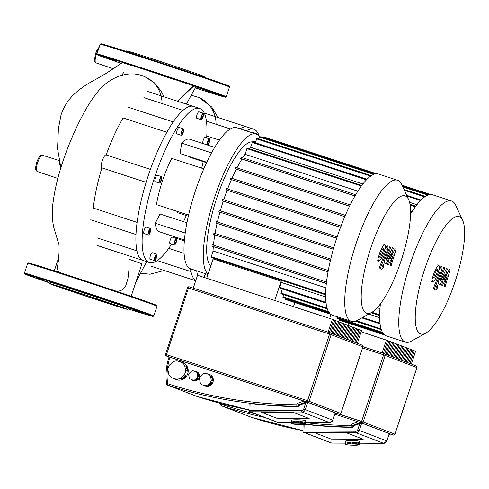 <?xml version="1.0" encoding="UTF-8"?>
<svg xmlns="http://www.w3.org/2000/svg" width="489" height="489" viewBox="0 0 489 489"><rect width="100%" height="100%" fill="white"/><g stroke="black" fill="none" stroke-linecap="round" stroke-linejoin="round"><path stroke-width="0.73" d="M462.643 220.301A61.724 16.369 -71.9 0 1 455.235 281.181A61.724 16.369 -71.9 0 1 425.778 333.113A61.724 16.369 -71.9 0 1 424.629 269.433A61.724 16.369 -71.9 0 1 462.643 220.301L455.779 205.398A74.236 19.688 108.1 0 0 451.518 200.991L432.404 194.75A74.236 19.688 108.1 0 0 410.571 214.035M451.518 200.991A74.236 19.688 108.1 0 0 410.057 264.494A74.236 19.688 108.1 0 0 405.405 342.123A74.236 19.688 108.1 0 0 411.445 341.084L425.778 333.113M379.66 317.679L368.663 314.085M379.959 308.62L377.245 307.734M409.568 202.324L416.921 204.726M410.589 211.486L411.891 211.914M330.998 314.531L329.702 318.449M348.846 323.278L348.15 325.381M339.647 319.152L339.488 320.222L384.586 334.959M337.221 316.762L336.921 318.26L383.578 333.504M380.405 303.883A74.236 19.688 108.1 0 0 386.286 335.876L405.405 342.123M408.608 199.561L401.744 184.659A74.236 19.688 108.1 0 0 397.49 180.252L378.37 174.005A74.236 19.688 108.1 0 0 336.909 237.507A74.236 19.688 108.1 0 0 332.257 315.136L351.371 321.383A74.236 19.688 108.1 0 0 357.41 320.344L371.75 312.373A61.724 16.369 -71.9 0 1 370.595 248.693A61.724 16.369 -71.9 0 1 408.608 199.561A61.724 16.369 -71.9 0 1 401.2 260.441A61.724 16.369 -71.9 0 1 371.75 312.373M397.49 180.252A74.236 19.688 108.1 0 0 356.023 243.754A74.236 19.688 108.1 0 0 351.371 321.383M223.711 199.818A69.126 18.337 -71.9 0 1 227.092 190.307L340.485 227.361M227.599 188.986A69.126 18.337 -71.9 0 1 231.419 179.646L344.751 216.682M231.988 178.344A69.126 18.337 -71.9 0 1 236.309 169.206L349.537 206.205M236.963 167.923A69.126 18.337 -71.9 0 1 241.939 159.041L354.953 195.973M242.715 157.794A69.126 18.337 -71.9 0 1 245.02 154.298L357.856 191.175M249.292 148.699A69.126 18.337 -71.9 0 1 250.557 147.275L362.893 183.986M255.674 141.535L251.395 141.908A65.722 17.433 108.1 0 0 216.676 198.338A65.722 17.433 108.1 0 0 210.765 266.01M325.631 296.939L281.248 282.434A69.126 18.337 108.1 0 1 281.144 281.157L213.106 258.925A69.126 18.337 -71.9 0 1 213.051 258.009M325.925 287.874L213.039 250.991A69.126 18.337 -71.9 0 1 213.314 246.627L326.328 283.559M213.448 245.154A69.126 18.337 -71.9 0 1 214.812 234.879L328.04 271.878M215.056 233.455A69.126 18.337 -71.9 0 1 217.073 223.43L330.411 260.46M217.397 222.037A69.126 18.337 -71.9 0 1 219.922 212.195L333.309 249.249M220.307 210.832A69.126 18.337 -71.9 0 1 223.265 201.162L336.676 238.222M213.106 258.925L206.713 278.265M281.144 281.157L274.745 300.497M294.812 302.538L293.467 306.609M285.619 298.412L285.454 299.482L330.558 314.213M283.644 294.647L282.887 297.52L329.543 312.764M282.342 288.858L280.912 293.761L327.569 309.005M281.248 282.434L279.61 287.966L326.267 303.211M376.457 173.748L263.815 136.938L263.412 137.605M374.812 174.005L260.674 136.712L259.671 139.169M371.328 175.655L256.939 138.277L255.264 142.77M367.001 179.28L252.532 141.877L250.557 147.275M361.774 185.453L247.275 148.039L245.02 154.298M241.939 159.041L240.759 158.589L241.187 157.299L355.882 194.775M236.309 169.206L235.246 168.797L235.674 167.501L350.368 204.983M231.419 179.646L230.405 179.261L230.832 177.965L345.527 215.441M227.092 190.307L226.095 189.928L226.523 188.632L341.218 226.107M222.678 199.481L337.117 236.872L222.678 199.481L222.25 200.771L223.265 201.162M219.286 210.496L333.7 247.886L219.286 210.496L218.864 211.792L219.922 212.195M216.37 221.7L330.741 259.072L216.37 221.7L215.942 222.996L217.073 223.43M213.98 233.106L328.296 270.46L213.98 233.106L213.552 234.396L214.812 234.879M212.257 244.763L326.499 282.092L212.263 244.763L211.835 246.059L213.314 246.627M325.815 294.861L211.12 257.379L213.039 250.991M204.133 277.422A3.405 0.905 -71.9 0 1 205.741 273.797M256.701 134.304A3.405 0.905 -71.9 0 1 257.312 133.962A3.405 0.905 -71.9 0 1 257.324 133.962A3.405 0.905 -71.9 0 1 257.617 134.866M252.367 132.831A3.405 0.905 -71.9 0 1 252.941 132.531A3.405 0.905 -71.9 0 1 252.954 132.537M246.303 130.85A81.046 21.498 -71.9 0 1 253.754 129.206A81.046 21.498 -71.9 0 1 254.023 129.304A81.046 21.498 -71.9 0 1 259.457 136.908M253.754 129.206L247.507 127.164A81.046 21.498 108.1 0 0 240.062 128.815M190.478 268.803A81.046 21.498 108.1 0 0 195.753 280.564M197.617 275.289A81.046 21.498 -71.9 0 1 196.719 270.845M157.262 260.606L190.973 271.621M175.288 237.947L184.353 240.912M230.356 128.968L206.444 121.15M260.069 137.977A74.236 19.688 108.1 0 0 256.279 134.12A74.236 19.688 108.1 0 0 256.028 134.029L236.743 127.727A74.236 19.688 108.1 0 0 195.123 191.7A74.236 19.688 108.1 0 0 190.374 268.767A74.236 19.688 108.1 0 0 190.624 268.858L207.947 274.518M256.028 134.029A74.236 19.688 108.1 0 0 215.49 194.781A74.236 19.688 108.1 0 0 208.076 274.127M154.536 260.643A3.405 0.905 -71.9 0 1 154.756 257.104A3.405 0.905 -71.9 0 1 156.663 254.17A3.405 0.905 -71.9 0 1 156.676 254.176A3.405 0.905 -71.9 0 1 156.462 257.709A3.405 0.905 -71.9 0 1 154.548 260.643A3.405 0.905 -71.9 0 1 154.536 260.643M154.548 260.643L150.184 259.219A3.405 0.905 -71.9 0 1 150.184 259.219A3.405 0.905 -71.9 0 1 150.172 259.213A3.405 0.905 -71.9 0 1 150.386 255.68A3.405 0.905 -71.9 0 1 152.299 252.746A3.405 0.905 -71.9 0 1 152.311 252.746M174.377 244.995A3.405 0.905 -71.9 0 1 174.597 241.456A3.405 0.905 -71.9 0 1 176.505 238.522A3.405 0.905 -71.9 0 1 176.517 238.528A3.405 0.905 -71.9 0 1 176.303 242.061A3.405 0.905 -71.9 0 1 174.39 245.001A3.405 0.905 -71.9 0 1 174.377 244.995L170.019 243.571A3.405 0.905 -71.9 0 1 170.019 243.571A3.405 0.905 -71.9 0 1 170.013 243.565A3.405 0.905 -71.9 0 1 170.227 240.032A3.405 0.905 -71.9 0 1 172.14 237.098A3.405 0.905 -71.9 0 1 172.146 237.098M207.091 144.909A3.405 0.905 -71.9 0 1 207.801 141.119A3.405 0.905 -71.9 0 1 209.469 138.858A3.405 0.905 -71.9 0 1 209.481 138.858A3.405 0.905 -71.9 0 1 209.475 141.688A3.405 0.905 -71.9 0 1 207.819 145.147M202.721 143.479A3.405 0.905 -71.9 0 1 203.43 139.689A3.405 0.905 -71.9 0 1 205.099 137.427A3.405 0.905 -71.9 0 1 205.111 137.433L209.469 138.858M201.156 119.689A3.405 0.905 -71.9 0 1 201.37 116.156A3.405 0.905 -71.9 0 1 203.283 113.222A3.405 0.905 -71.9 0 1 203.296 113.222A3.405 0.905 -71.9 0 1 203.076 116.761A3.405 0.905 -71.9 0 1 201.168 119.695A3.405 0.905 -71.9 0 1 201.156 119.689L196.798 118.265A3.405 0.905 -71.9 0 1 196.786 118.259A3.405 0.905 -71.9 0 1 197.006 114.726A3.405 0.905 -71.9 0 1 198.913 111.792A3.405 0.905 -71.9 0 1 198.925 111.798M181.315 135.337A3.405 0.905 -71.9 0 1 181.529 131.798A3.405 0.905 -71.9 0 1 183.442 128.864A3.405 0.905 -71.9 0 1 183.454 128.87A3.405 0.905 -71.9 0 1 183.234 132.403A3.405 0.905 -71.9 0 1 181.327 135.337A3.405 0.905 -71.9 0 1 181.315 135.337L176.957 133.913A3.405 0.905 -71.9 0 1 176.957 133.913A3.405 0.905 -71.9 0 1 176.945 133.907A3.405 0.905 -71.9 0 1 177.165 130.374A3.405 0.905 -71.9 0 1 179.072 127.44A3.405 0.905 -71.9 0 1 179.084 127.44M159.445 183.1A3.405 0.905 -71.9 0 1 159.658 179.567A3.405 0.905 -71.9 0 1 161.572 176.633A3.405 0.905 -71.9 0 1 161.578 176.633A3.405 0.905 -71.9 0 1 161.364 180.172A3.405 0.905 -71.9 0 1 159.457 183.106A3.405 0.905 -71.9 0 1 159.445 183.1L155.086 181.676A3.405 0.905 -71.9 0 1 155.288 178.137A3.405 0.905 -71.9 0 1 157.201 175.203A3.405 0.905 -71.9 0 1 157.213 175.209L161.572 176.633M148.35 235.001A3.405 0.905 -71.9 0 1 148.57 231.468A3.405 0.905 -71.9 0 1 150.478 228.534A3.405 0.905 -71.9 0 1 150.49 228.54A3.405 0.905 -71.9 0 1 150.27 232.073A3.405 0.905 -71.9 0 1 148.363 235.007A3.405 0.905 -71.9 0 1 148.35 235.001L143.992 233.577A3.405 0.905 -71.9 0 1 144.2 230.038A3.405 0.905 -71.9 0 1 146.107 227.104A3.405 0.905 -71.9 0 1 146.119 227.11L150.478 228.534M199.72 108.466L193.479 106.425A81.046 21.498 108.1 0 0 172.091 123.607A81.046 21.498 108.1 0 0 148.21 175.753A81.046 21.498 108.1 0 0 136.101 232.416A81.046 21.498 108.1 0 0 142.861 260.405A81.046 21.498 108.1 0 0 143.13 260.503L149.371 262.544A81.046 21.498 -71.9 0 1 149.102 262.446A81.046 21.498 -71.9 0 1 154.286 178.308A81.046 21.498 -71.9 0 1 199.72 108.466A81.046 21.498 -71.9 0 1 199.995 108.564A81.046 21.498 -71.9 0 1 206.651 137.935M203.179 161.614A81.046 21.498 -71.9 0 1 201.731 168.179M186.254 215.539A81.046 21.498 -71.9 0 1 183.546 221.688M175.753 237.128A81.046 21.498 -71.9 0 1 175.203 238.1M171.59 244.084A81.046 21.498 -71.9 0 1 149.371 262.544M97.47 237.984L136.944 250.881M166.859 132.256L123.112 117.965A74.236 19.688 108.1 0 0 106.174 154.946A6.809 1.809 108.1 0 0 106.076 154.915A6.809 1.809 108.1 0 0 102.244 160.826A6.809 1.809 108.1 0 0 101.846 167.861L146.119 182.33L101.901 167.874A74.236 19.688 108.1 0 0 93.313 208.076L137.103 222.385M182.965 110.392L143.888 97.623M150.288 229.665L150.178 231.407L149.31 233.516L148.552 233.876L148.662 232.134L149.53 230.026L150.288 229.665M149.108 231.059L150.178 231.407M148.595 233.277L149.31 233.516M161.388 178.943L160.649 181.181L159.769 182.11L159.634 180.796L160.374 178.552L161.254 177.629L161.388 178.943L160.355 178.607M159.64 180.851L160.649 181.181M182.758 132.898L181.816 134.322L181.443 133.528L182.012 131.303L182.947 129.878L183.32 130.679L182.758 132.898L181.694 132.55M182.58 130.435L183.32 130.679M201.878 118.509L201.291 118.283L201.639 116.229L202.574 114.402L203.155 114.628L202.807 116.682L201.878 118.509M202.556 114.432L203.155 114.628M201.627 116.296L202.807 116.682M207.544 144.2L207.654 142.458L208.522 140.349L209.28 139.988L209.17 141.731L208.302 143.833L207.544 144.2M208.1 141.382L209.17 141.731M207.581 143.601L208.302 143.833M175.074 240.967L176.016 239.543L176.388 240.337L175.82 242.556L174.885 243.98L174.512 243.186L175.074 240.967M175.649 240.093L176.388 240.337M174.762 242.208L175.82 242.556M154.677 259.237L155.025 257.183L155.96 255.356L156.541 255.582L156.193 257.63L155.257 259.457L154.677 259.237M155.942 255.386L156.541 255.582M155.013 257.245L156.193 257.63M186.932 222.795L159.989 213.993L155.27 223.222A48.698 12.916 108.1 0 0 159.42 231.792L184.432 239.965M189.041 156.474A36.779 9.756 -71.9 0 1 189.109 157.018L206.56 162.721M214.683 147.391L189.671 139.218A48.698 12.916 108.1 0 0 181.749 143.149L179.989 153.515L206.774 162.269M177.232 211.395L177.36 212.629L188.314 216.211M203.791 168.852L171.737 158.375A48.698 12.916 108.1 0 0 156.449 204.604L188.571 215.099M185.227 233.015L155.27 223.222M211.535 152.886L181.749 143.149M363.199 439.232L331.139 439.085L314.977 432.881L347.037 433.028L363.199 439.232L331.139 439.085L314.977 432.881L347.037 433.028L363.199 439.232M411.359 364.042L415.583 351.267L414.317 350.784L410.094 363.553M413.022 350.356L414.317 350.784M408.822 363.064L413.046 350.295L411.775 349.806L407.551 362.575M410.485 349.384L411.775 349.806M406.28 362.092L410.503 349.317L409.232 348.828L405.008 361.603M407.942 348.406L409.232 348.828M403.737 361.114L407.96 348.345L406.695 347.856L402.471 360.625M405.399 347.434L406.695 347.856M401.2 360.142L405.424 347.367L404.152 346.878L399.929 359.653M402.863 346.456L404.152 346.878M398.657 359.164L402.881 346.395L401.61 345.906L397.386 358.675M400.32 345.485L401.61 345.906M396.114 358.186L400.338 345.417L399.073 344.928L394.849 357.704M397.777 344.507L399.073 344.928M393.578 357.214L397.801 344.439L396.53 343.956L392.306 356.726M395.24 343.535L396.53 343.956M391.035 356.236L395.259 343.467L393.987 342.978L389.764 355.754M392.698 342.557L393.987 342.978M388.492 355.265L392.716 342.489L391.451 342.007L387.227 354.776M390.155 341.579L391.451 342.007M385.955 354.287L390.179 341.518L388.908 341.029L384.684 353.798M387.618 340.607L388.908 341.029M383.394 353.364L387.636 340.54L361.133 331.805M382.105 352.942L386.365 340.051M334.837 414.183L360.46 422.575L390.503 434.116M358.04 421.769L351.243 424.201L352.612 425.387L360.46 422.575M383.676 443.315A1.363 0.342 -89.7 0 1 383.645 443.321L386.872 440.962L357.716 429.843A2.042 1.968 111 0 1 355.79 431.261A1.363 0.342 90.3 0 0 356.09 432.747A3.405 3.282 -69 0 0 359.305 430.381L361.726 423.064L353.541 425.742L353.321 426.402A1.363 1.314 111 0 1 352.031 427.349A464.263 447.594 -69 0 1 304.574 424.269M331.829 443.077A1.363 0.342 -89.7 0 1 331.799 443.083A1.363 0.342 -89.7 0 1 331.768 443.077L304.244 432.508A1.363 0.342 -89.7 0 1 303.944 431.023L302.96 431.151A1.363 1.314 -69 0 0 304.244 432.508L356.09 432.747L383.608 443.315L359.342 443.205L383.645 443.321A1.363 0.342 -89.7 0 1 383.608 443.315A3.405 3.282 111 0 0 386.83 440.944L389.201 433.774M353.541 425.742L352.612 425.387L352.392 426.047L350.809 425.509A1.363 0.342 90.6 0 0 351.102 426.995A1.363 1.314 -69 0 0 352.392 426.047L353.321 426.402M351.133 443.92L350.472 443.92L350.521 442.221A6.809 0.617 1.6 0 1 350.845 442.221A6.809 0.617 1.6 0 1 351.181 442.227L351.133 443.92A6.809 0.617 1.6 0 1 352.581 443.951L352.63 442.252A6.809 0.617 1.6 0 1 353.309 442.276L353.26 443.969A6.809 0.617 1.6 0 1 354.678 444.043L354.727 442.343A6.809 0.617 1.6 0 1 355.362 442.386L355.314 444.079A6.809 0.617 1.6 0 1 356.567 444.183L356.609 442.49A6.809 0.617 1.6 0 1 357.135 442.545L357.086 444.238A6.809 0.617 1.6 0 1 358.052 444.367L358.095 442.667A6.809 0.617 1.6 0 1 358.461 442.728L358.413 444.428A6.809 0.617 1.6 0 1 358.993 444.562L359.036 442.869A6.809 0.617 1.6 0 1 359.207 442.936L359.158 444.629A6.809 0.617 1.6 0 1 359.299 444.758A6.809 0.617 1.6 0 1 359.293 444.764L359.25 444.825A6.809 0.617 1.6 0 1 358.932 444.947L358.681 444.996A6.809 0.617 1.6 0 1 357.942 445.088L357.508 445.124A6.809 0.617 1.6 0 1 356.414 445.186L355.839 445.198A6.809 0.617 1.6 0 1 354.507 445.216L353.847 445.21A6.809 0.617 1.6 0 1 352.398 445.186L352.398 445.155M352.398 445.186L351.719 445.161A6.809 0.617 1.6 0 1 350.295 445.094L349.666 445.051A6.809 0.617 1.6 0 1 348.412 444.947L347.887 444.892A6.809 0.617 1.6 0 1 346.927 444.77L346.56 444.709A6.809 0.617 1.6 0 1 345.986 444.568L345.815 444.501A6.809 0.617 1.6 0 1 345.68 444.373L345.729 442.673A6.809 0.617 1.6 0 1 345.772 442.612L345.778 440.986A6.809 0.617 1.6 0 1 350.894 440.528A6.809 0.617 1.6 0 1 359.391 441.365L359.342 443.071M347.08 442.349A6.809 0.617 1.6 0 1 347.514 442.313L347.722 444.036L347.037 444.043L347.08 442.349L347.514 442.362M347.288 444.067L347.337 442.374M348.608 442.258A6.809 0.617 1.6 0 1 349.183 442.239L349.311 443.963L348.559 443.951L348.608 442.258L349.183 442.276M348.736 443.981L348.785 442.288M350.552 443.951L350.601 442.252L351.175 442.258M353.26 443.969L352.581 443.951M352.624 442.282L353.309 442.276M353.241 444L353.284 442.307M355.314 444.079L354.678 444.043M354.727 442.38L355.362 442.386M355.191 444.104L355.24 442.411M357.086 444.238L356.567 444.183M356.609 442.527L357.135 442.545M356.878 444.256L356.921 442.557M358.413 444.428L358.052 444.367M358.095 442.722L358.461 442.728M358.131 444.434L358.18 442.741M345.723 444.305A6.809 0.617 1.6 0 1 346.041 444.189M346.291 444.134A6.809 0.617 1.6 0 1 347.037 444.043M347.471 444.006A6.809 0.617 1.6 0 1 348.559 443.951M349.134 443.933A6.809 0.617 1.6 0 1 350.472 443.92M179.31 361.567A9.193 8.863 111 0 1 181.333 361.964A9.193 8.863 111 0 1 181.743 362.111A9.193 8.863 111 0 1 183.497 363.034L181.81 362.386A9.193 8.863 111 0 1 184.714 365.729L186.401 366.377A9.193 8.863 111 0 1 187.324 371.2L185.637 370.552A9.193 8.863 111 0 1 184.206 374.88L185.893 375.528A9.193 8.863 111 0 1 182.275 378.859L180.588 378.211A9.193 8.863 111 0 1 176.248 379.195L177.941 379.843A9.193 8.863 111 0 1 175.557 379.421A9.193 8.863 111 0 1 175.154 379.281A9.193 8.863 111 0 1 173.393 378.358L176.248 379.195M181.743 362.111L182.586 362.435A9.193 8.863 111 0 1 187.642 373.987A9.193 8.863 111 0 1 176.407 379.745A9.193 8.863 111 0 1 175.997 379.605L175.154 379.281M194.139 371.114A4.768 4.597 111 0 1 197.232 372.184L196.217 371.799A4.768 4.597 111 0 1 197.085 372.795L198.1 373.186A4.768 4.597 111 0 1 198.76 376.628L197.745 376.237A4.768 4.597 111 0 1 197.318 377.532L198.332 377.918A4.768 4.597 111 0 1 195.747 380.295L194.732 379.91A4.768 4.597 111 0 1 193.436 380.204L194.451 380.589A4.768 4.597 111 0 1 191.211 379.531L193.436 380.204M195.93 371.408L196.602 371.664A4.768 4.597 111 0 1 199.225 377.655A4.768 4.597 111 0 1 193.186 380.57L192.513 380.308M206.706 373.773A6.131 5.911 111 0 1 210.197 374.984L209.017 374.525A6.131 5.911 111 0 1 210.484 376.212L211.664 376.671A6.131 5.911 111 0 1 212.415 380.583L211.23 380.13A6.131 5.911 111 0 1 210.508 382.312L211.694 382.771A6.131 5.911 111 0 1 208.748 385.479L207.568 385.026A6.131 5.911 111 0 1 205.38 385.521L206.566 385.974A6.131 5.911 111 0 1 202.874 384.764L205.38 385.521M208.73 374.152L209.573 374.476A6.131 5.911 111 0 1 212.947 382.172A6.131 5.911 111 0 1 205.184 385.919L204.341 385.595M206.566 385.974L202.874 384.764M209.017 374.525L205.325 373.321A6.131 5.911 111 0 0 203.137 373.816L200.197 376.524A6.131 5.911 111 0 0 199.475 378.706L200.227 382.624A6.131 5.911 111 0 0 201.688 384.311M211.664 376.671L212.415 380.583M211.23 380.13L210.484 376.212M211.694 382.771L208.748 385.479M207.568 385.026L210.508 382.312M198.332 377.918L195.747 380.295M194.732 379.91L197.318 377.532M196.217 371.799L192.978 370.735A4.768 4.597 111 0 0 191.682 371.029L189.096 373.413A4.768 4.597 111 0 0 188.668 374.702L189.329 378.144A4.768 4.597 111 0 0 190.197 379.14M194.451 380.589L191.211 379.531M198.1 373.186L198.76 376.628M197.745 376.237L197.085 372.795M185.893 375.528L182.275 378.859M180.588 378.211L184.206 374.88M186.401 366.377L187.324 371.2M185.637 370.552L184.714 365.729M177.941 379.843L173.393 378.358M181.81 362.386L177.269 360.9A9.193 8.863 111 0 0 172.929 361.878L169.31 365.216A9.193 8.863 111 0 0 167.88 369.543L168.803 374.36A9.193 8.863 111 0 0 171.706 377.71M309.164 418.492L277.104 418.346L260.949 412.141L293.009 412.288L309.164 418.492L277.104 418.346L260.949 412.141L293.009 412.288L309.164 418.492M357.331 343.302L361.554 330.527L360.283 330.038L356.059 342.813M358.993 329.617L360.283 330.038M354.788 342.324L359.012 329.555L357.74 329.066L353.516 341.835M356.45 328.645L357.74 329.066M352.251 341.353L356.475 328.577L355.203 328.088L350.98 340.864M353.908 327.667L355.203 328.088M349.708 340.375L353.932 327.606L352.661 327.117L348.437 339.886M351.371 326.695L352.661 327.117M347.166 339.397L351.389 326.628L350.118 326.139L345.894 338.914M348.828 325.717L350.118 326.139M344.629 338.425L348.853 325.65L347.581 325.167L343.357 337.936M346.285 324.745L347.581 325.167M342.086 337.447L346.31 324.678L345.038 324.189L340.815 336.964M343.749 323.767L345.038 324.189M339.543 336.475L343.767 323.7L342.496 323.217L338.272 335.986M341.206 322.789L342.496 323.217M337.007 335.497L341.23 322.728L339.959 322.239L335.735 335.008M338.663 321.817L339.959 322.239M334.464 334.525L338.688 321.75L337.416 321.261L333.192 334.036M336.126 320.839L337.416 321.261M331.921 333.547L336.145 320.778L334.873 320.289L330.65 333.058M333.584 319.867L334.873 320.289M329.366 332.624L333.608 319.8L332.337 319.311L197.507 275.258L193.247 288.143M328.07 332.202L332.337 319.311M169.102 356.964L306.426 401.836L336.475 413.376M304.005 401.023L297.208 403.462L298.583 404.647L306.426 401.836M329.61 422.582A1.363 0.342 -89.7 0 1 329.58 422.575L305.307 422.459L329.61 422.582L332.838 420.222L305.27 409.635L307.691 402.319L299.512 405.002L299.292 405.662A1.363 1.314 111 0 1 297.997 406.61A464.263 447.594 -69 0 1 250.105 403.474L249.91 410.283L248.932 410.412A1.363 1.314 -69 0 0 250.209 411.769A1.363 0.342 -89.7 0 1 249.91 410.283L301.756 410.522A1.363 0.342 90.3 0 0 302.055 412.007A3.405 3.282 -69 0 0 305.27 409.635L303.687 409.104A2.042 1.968 111 0 1 301.756 410.522M277.795 422.337A1.363 0.342 -89.7 0 1 277.764 422.343A1.363 0.342 -89.7 0 1 277.734 422.337L250.209 411.769L302.055 412.007L329.58 422.575A3.405 3.282 111 0 0 332.795 420.204L335.167 413.034M249.127 403.443L248.889 410.375A1.363 1.363 0 0 0 249.763 411.689L277.281 422.251A1.363 1.363 0 0 0 277.349 422.276A1.363 1.314 111 0 1 277.281 422.251M249.353 403.504L250.631 403.547M299.512 405.002L298.583 404.647L298.363 405.302L296.774 404.764A1.363 0.342 90.6 0 0 297.067 406.249A1.363 1.314 -69 0 0 298.363 405.302L299.292 405.662M297.098 423.181L296.438 423.174L296.487 421.481A6.809 0.617 1.6 0 1 296.817 421.481A6.809 0.617 1.6 0 1 297.147 421.487L297.098 423.181A6.809 0.617 1.6 0 1 298.547 423.205L298.596 421.512A6.809 0.617 1.6 0 1 299.274 421.536L299.225 423.229A6.809 0.617 1.6 0 1 300.649 423.297L300.692 421.604A6.809 0.617 1.6 0 1 301.328 421.646L301.279 423.34A6.809 0.617 1.6 0 1 302.532 423.443L302.581 421.75A6.809 0.617 1.6 0 1 303.107 421.799L303.058 423.498A6.809 0.617 1.6 0 1 304.017 423.621L304.066 421.928A6.809 0.617 1.6 0 1 304.427 421.989L304.384 423.688A6.809 0.617 1.6 0 1 304.959 423.822L305.008 422.129A6.809 0.617 1.6 0 1 305.173 422.196L305.13 423.89A6.809 0.617 1.6 0 1 305.264 424.018A6.809 0.617 1.6 0 1 305.264 424.024L305.313 422.331M305.222 424.024L305.222 424.085A6.809 0.617 1.6 0 1 304.904 424.207L304.653 424.256A6.809 0.617 1.6 0 1 303.907 424.348L303.473 424.385A6.809 0.617 1.6 0 1 302.385 424.44L301.811 424.458A6.809 0.617 1.6 0 1 300.472 424.476L299.812 424.47A6.809 0.617 1.6 0 1 298.363 424.446L298.363 424.415M298.363 424.446L297.685 424.421A6.809 0.617 1.6 0 1 296.267 424.354L295.631 424.311A6.809 0.617 1.6 0 1 294.378 424.207L293.858 424.152A6.809 0.617 1.6 0 1 292.893 424.03L292.532 423.963A6.809 0.617 1.6 0 1 291.951 423.829L291.786 423.761A6.809 0.617 1.6 0 1 291.646 423.633L291.695 421.934A6.809 0.617 1.6 0 1 291.737 421.873L291.744 420.247A6.809 0.617 1.6 0 1 296.866 419.788A6.809 0.617 1.6 0 1 305.362 420.626L305.264 424.018L304.892 424.073L305.222 424.085M292.055 421.75A6.809 0.617 1.6 0 1 292.312 421.701L292.569 423.413L292.012 423.443L292.306 421.769M293.052 421.61A6.809 0.617 1.6 0 1 293.486 421.573L293.693 423.291L293.003 423.303L293.052 421.61L293.486 421.622M293.259 423.327L293.308 421.634M294.58 421.512A6.809 0.617 1.6 0 1 295.154 421.5L295.283 423.223L294.708 423.242L294.58 421.512L295.148 421.53M294.708 423.242L294.757 421.542M296.523 423.211L296.572 421.512L297.147 421.518M299.225 423.229L298.547 423.205M298.596 421.542L299.274 421.536M299.207 423.26L299.256 421.567M301.279 423.34L300.649 423.297M300.692 421.634L301.328 421.646M301.157 423.364L301.206 421.671M303.058 423.498L302.532 423.443M302.581 421.787L303.107 421.799M302.844 423.517L302.893 421.818M304.384 423.688L304.017 423.621M304.066 421.983L304.427 421.989M304.103 423.694L304.152 422.001M291.695 423.566A6.809 0.617 1.6 0 1 292.012 423.443M292.263 423.395A6.809 0.617 1.6 0 1 293.003 423.303M293.437 423.266A6.809 0.617 1.6 0 1 294.531 423.211M295.105 423.193A6.809 0.617 1.6 0 1 296.438 423.174M193.302 85.752L177.385 101.174M122.678 75.019L123.46 72.127M59.358 160.606C58.747 160.747 59.261 163.094 60.887 167.66M162.018 103.552A29.67 28.6 111 0 0 145.013 76.816C128.118 68.784 107.708 78.356 97.195 92.555C92.085 98.912 87.28 106.382 82.782 114.964C75.172 129.255 68.521 144.793 62.83 161.566C57.959 176.327 54.737 189.738 53.173 201.798C51.779 210.307 51.968 218.815 53.747 227.33L58.778 244.121C58.753 241.597 60.037 251.462 57.604 265.973L57.659 269.739L59.028 272.33M116.455 291.248L119.579 290.888L121.95 289.983L123.796 288.571L125.783 285.655L127.929 278.791L129.09 268.241M129.133 259.304A40.489 0.526 18.3 0 1 141.883 263.932L131.199 296.242M125.801 51.308L126.663 50.874A40.862 0.532 18.3 0 1 160.679 61.577A40.862 0.532 18.3 0 1 202.904 75.954A40.862 0.532 18.3 0 1 204.249 76.535L204.683 77.396M108.485 58.325L116.229 60.972L108.485 58.325M132.861 65.899L123.662 62.934L132.861 65.899M173.95 79.389L161.877 75.422L173.95 79.389M207.684 90.893L196.211 87.054L207.684 90.893M214.298 93.674L206.554 91.027L214.298 93.674M195.319 87.886L199.121 89.065L195.392 87.751M60.728 287.41A30.275 0.391 18.3 0 1 59.731 286.97A30.275 0.391 18.3 0 1 84.75 294.836A30.275 0.391 18.3 0 1 116.223 305.546A30.275 0.391 18.3 0 1 117.219 305.986A30.275 0.391 18.3 0 1 92.201 298.119A30.275 0.391 18.3 0 1 60.728 287.41M49.676 283.657L48.814 281.933A42.225 0.55 18.3 0 1 83.448 292.813A42.225 0.55 18.3 0 1 127.605 307.832A42.225 0.55 18.3 0 1 128.986 308.449L127.268 309.317A40.862 0.532 18.3 0 1 93.252 298.614A40.862 0.532 18.3 0 1 51.021 284.237A40.862 0.532 18.3 0 1 49.676 283.657A40.862 0.532 18.3 0 1 83.197 294.182A40.862 0.532 18.3 0 1 125.924 308.718A40.862 0.532 18.3 0 1 127.268 309.317M35.997 277.507L43.741 280.154L35.997 277.507M60.373 285.087L51.168 282.116L60.373 285.087M101.461 298.577L89.389 294.604L101.461 298.577M135.196 310.081L123.723 306.242L135.196 310.081M141.81 312.862L134.065 310.215L141.81 312.862M49.138 282.575L41.797 280.063L49.034 282.367M379.959 257.526L380.729 257.006L382.484 253.223L383.761 249.213L383.547 248.314L382.771 248.834L380.998 252.648L379.739 256.627L379.977 257.532M384.947 244.714L382.85 246.175L379.935 252.238L377.997 258.65L378.559 261.132L380.644 259.665L383.553 253.632L385.497 247.189L384.947 244.714L383.333 244.188M378.559 261.132L377.013 260.625M380.283 268.339L387.031 250.998C388.089 248.339 388.272 246.652 387.569 245.93L386.964 245.698L385.644 249.084L386.053 249.243L385.87 250.839L379.219 267.929L380.283 268.339M383.596 264.421L382.129 266.652L381.958 269.378L383.425 267.147L383.596 264.421L382.007 263.901M395.149 248.84L390.338 258.571L393.364 248.155L392.429 247.801L386.628 260.124L386.292 259.995L386.475 258.412L390.839 247.177L389.776 246.768L385.308 258.265C384.25 260.93 384.073 262.611 384.782 263.314L386.2 263.852L390.607 254.146L387.63 264.396L388.462 264.72L393.193 255.136L390.02 265.319L391.121 265.741L396.084 249.201L395.149 248.84M433.994 278.265L434.764 277.746L436.518 273.962L437.796 269.952L437.576 269.06L436.799 269.573L435.033 273.394L433.767 277.367L434.006 278.272M438.975 265.454L436.885 266.915L433.969 272.984L432.031 279.39L432.594 281.872L434.678 280.405L437.582 274.372L439.532 267.929L438.975 265.454L437.368 264.928M432.594 281.872L431.047 281.364M434.318 289.078L441.06 271.737C442.123 269.078 442.3 267.391 441.598 266.67L440.992 266.438L439.672 269.83L440.088 269.983L439.898 271.578L433.248 288.669L434.318 289.078M437.624 285.166L436.164 287.391L435.986 290.118L437.453 287.887L437.624 285.166L436.035 284.647M435.986 290.118L434.415 289.604M449.183 269.586L444.373 279.311L447.398 268.895L446.463 268.54L440.656 280.863L440.326 280.735L440.51 279.152L444.874 267.917L443.804 267.507L439.342 279.005C438.278 281.67 438.107 283.351 438.81 284.06L440.228 284.592L444.642 274.885L441.659 285.142L442.496 285.46L447.221 275.875L444.055 286.059L445.155 286.481L450.112 269.94L449.183 269.586M381.065 328.84L356.487 320.815M382.514 332.434L336.964 317.544M383.492 333.871L339.531 319.506M428.994 194.708L402.368 186.003M427.783 195.105L402.802 186.945M424.66 196.878L404.311 190.227M420.509 200.557L407.044 196.162M415.387 206.761L410.118 205.044M379.99 323.125L362.618 317.447M379.66 314.812L371.909 312.282M327.037 308.101L280.955 293.045M328.486 311.689L282.929 296.805M329.458 313.131L285.497 298.767M374.965 173.968L263.437 137.525M373.749 174.365L260.295 137.293M370.631 176.132L256.56 138.858M366.475 179.818L252.147 142.458M361.353 186.022L246.896 148.619M355.686 194.714L241.187 157.299M354.99 195.918L240.759 158.589M325.961 302.385L279.653 287.251M325.625 294.072L211.162 256.67M336.689 238.167L222.25 200.771M333.327 249.194L218.864 211.792M330.423 260.405L215.942 222.996M328.052 271.811L213.552 234.396M326.34 283.473L211.835 246.059M350.173 204.915L235.674 167.501M349.562 206.15L235.246 168.797M345.313 215.374L230.832 177.965M344.776 216.633L230.405 179.261M340.986 226.034L226.523 188.632M340.503 227.312L226.095 189.928M345.717 443.138L331.768 443.077A1.363 1.314 111 0 1 331.316 442.991A1.363 1.363 0 0 0 331.799 443.083L345.717 443.144M220.478 403.382L220.661 404.751A1.363 1.363 0 0 0 221.517 405.827A1.363 1.314 -69 0 0 221.578 405.852A1.363 0.361 -72 0 1 221.67 404.427L220.704 404.788A1.363 1.314 -69 0 0 221.517 405.827L251.572 417.368A1.363 1.363 0 0 0 251.639 417.392L302.935 430.632A464.263 447.594 111 0 1 251.639 417.392L251.639 417.392A1.363 0.361 -72 0 1 251.639 417.392A1.363 1.314 111 0 1 251.633 417.386A1.363 1.314 111 0 1 251.511 417.343M394.953 434.183L394.904 434.165A1.363 1.314 111 0 1 393.229 435.051A1.363 0.361 108.1 0 0 393.235 435.051A1.363 1.363 0 0 0 394.953 434.183L416.976 367.587A1.363 1.363 0 0 0 416.17 365.888A1.363 1.314 111 0 1 416.934 367.569L394.904 434.165L361.579 421.439A1.363 0.361 108.1 0 0 361.487 422.863A1.363 1.314 -69 0 0 363.162 421.976L385.185 355.381A1.363 1.314 -69 0 0 384.366 353.681A1.363 0.361 108.1 0 0 384.36 353.681A1.363 0.361 108.1 0 0 383.602 354.843L416.934 367.569M384.488 353.724L416.108 365.864A1.363 1.314 111 0 1 416.17 365.888L384.427 353.7A1.363 1.363 0 0 0 384.36 353.681L362.985 346.695L384.36 353.681M362.569 347.972L383.602 354.843L361.579 421.439L339.886 414.354M334.849 414.159L361.487 422.863L393.235 435.051M251.639 417.392L221.584 405.852A1.363 1.314 -69 0 0 221.584 405.852A464.263 447.594 -69 0 0 264.738 417.435M388.944 434.697L390.54 434.122L388.951 434.672M305.203 424.097A464.263 447.594 -69 0 0 351.102 426.995L352.031 427.349M351.243 424.201L350.809 425.509A462.9 446.28 111 0 1 305.301 422.649M255.625 413.938A462.9 446.28 111 0 1 221.67 404.427A56.528 54.499 111 0 1 221.566 403.669M359.818 423.492L357.716 429.843M355.79 431.261L303.944 431.023L304.134 424.33M169.06 356.946C166.156 365.815 165.343 374.843 166.627 384.012A1.363 1.363 0 0 0 167.489 385.087A1.363 1.314 -69 0 0 167.55 385.112A1.363 0.361 -72 0 1 167.635 383.688L166.67 384.048A1.363 1.314 -69 0 0 167.489 385.087L197.544 396.628A1.363 1.363 0 0 0 197.605 396.652L248.901 409.892A464.263 447.594 111 0 1 197.605 396.646L197.605 396.646A1.363 0.361 -72 0 1 197.605 396.646A1.363 0.361 -72 0 1 197.611 396.652A1.363 1.314 111 0 1 197.483 396.603M165.563 354.323A1.363 1.314 -69 0 0 166.388 356.029A1.363 0.361 -71.9 0 1 166.474 354.604L165.563 354.323M340.919 413.443L340.876 413.425A1.363 1.314 111 0 1 339.201 414.305A1.363 0.361 108.1 0 0 339.201 414.311L336.444 413.407L339.201 414.311A1.363 1.363 0 0 0 340.919 413.443L362.942 346.848A1.363 1.363 0 0 0 362.141 345.148A1.363 1.314 111 0 1 362.899 346.823L340.876 413.425L307.544 400.699A1.363 0.361 108.1 0 0 307.453 402.123A1.363 1.314 -69 0 0 309.134 401.237L331.157 334.641A1.363 1.314 -69 0 0 330.338 332.942A1.363 0.361 108.1 0 0 330.332 332.936A1.363 0.361 108.1 0 0 329.568 334.103L362.899 346.823M187.593 287.728L188.503 288.009A1.363 0.361 -71.9 0 1 189.261 286.841A1.363 0.361 -71.9 0 1 189.267 286.841A1.363 1.363 0 0 0 187.544 287.709L165.52 354.305A1.363 1.363 0 0 0 166.327 356.004L307.453 402.123L339.201 414.305M330.454 332.985L362.08 345.124A1.363 1.314 111 0 1 362.141 345.148L330.393 332.96A1.363 1.363 0 0 0 330.332 332.936L189.267 286.841L330.332 332.936M329.568 334.103L307.544 400.699L166.474 354.604L188.503 288.009L329.568 334.103M197.605 396.652A1.363 1.363 0 0 0 197.611 396.652L167.55 385.112A464.263 447.594 -69 0 0 297.067 406.249L297.997 406.61M336.481 413.37L334.922 413.932M297.208 403.462L296.774 404.764A462.9 446.28 111 0 1 167.635 383.688A56.528 54.499 111 0 1 170.013 357.239M277.734 422.337A1.363 1.314 111 0 1 277.342 422.27A1.363 1.363 0 0 0 277.764 422.343L291.682 422.404L277.734 422.337M305.784 402.753L303.687 409.104M98.558 49.083A8.527 2.262 108.1 0 0 96.437 53.937A8.527 2.262 108.1 0 0 95.875 62.843A8.527 2.262 108.1 0 0 95.899 62.849L94.817 61.944L94.401 60.697L95.422 53.863L97.164 49.701L99.23 47.054M37.121 171.443A8.527 2.262 108.1 0 0 37.146 171.456L37.072 171.425C35.648 169.432 34.609 171.358 36.669 162.47C38.937 156.504 40.862 154.102 42.439 155.245A8.527 2.262 108.1 0 0 37.684 162.544A8.527 2.262 108.1 0 0 37.121 171.443L57.83 178.418M191.346 95.245L199.023 97.549A29.67 28.6 111 0 1 199.041 97.555A29.67 28.6 111 0 1 216.046 124.292M42.476 155.257A8.527 2.262 108.1 0 0 42.439 155.245L58.662 160.386M99.597 55.807A67.427 0.874 18.3 0 1 144.677 69.579A67.427 0.874 18.3 0 1 220.081 95.037A67.427 0.874 18.3 0 1 195.27 87.983L222.122 96.37L225.276 97.195L226.266 96.736A68.105 0.886 18.3 0 0 224.023 95.746A68.105 0.886 18.3 0 0 144.72 68.87A68.105 0.886 18.3 0 0 96.944 53.967L100.153 44.267A68.105 0.886 18.3 0 1 147.929 59.169A68.105 0.886 18.3 0 1 227.232 86.052A68.105 0.886 18.3 0 1 229.475 87.036L226.266 96.736M103.234 44.817A67.427 0.874 18.3 0 1 148.308 58.588A67.427 0.874 18.3 0 1 213.051 80.275A67.427 0.874 18.3 0 1 224.237 84.933M30.74 263.999A67.427 0.874 18.3 0 1 75.819 277.776A67.427 0.874 18.3 0 1 140.563 299.464A67.427 0.874 18.3 0 1 151.743 304.121M75.44 278.357A68.105 0.886 18.3 0 1 154.744 305.234A68.105 0.886 18.3 0 1 156.987 306.224L155.905 305.014C151.486 303.021 111.229 289.329 75.819 277.776L33.166 264.219L28.344 262.972L27.659 263.455A68.105 0.886 18.3 0 1 75.44 278.357M153.778 315.925L153.118 316.407L149.756 315.594L128.124 308.883A67.427 0.874 18.3 0 0 146.211 313.724A67.427 0.874 18.3 0 0 72.189 288.767A67.427 0.874 18.3 0 0 27.109 274.995A67.427 0.874 18.3 0 0 49.248 282.795L25.532 274.366L24.56 273.797L24.456 273.155A68.105 0.886 18.3 0 1 72.231 288.058A68.105 0.886 18.3 0 1 151.535 314.934A68.105 0.886 18.3 0 1 153.778 315.925L156.987 306.224M355.491 321.212L381.316 329.653M361.793 317.905L380.081 323.877M371.09 312.74L379.647 315.533M428.847 194.744L402.416 186.107M421.029 200.025L406.665 195.325M425.363 196.395L403.926 189.396M415.803 206.193L409.996 204.292M430.485 194.488L401.982 185.172M252.941 132.531L257.312 133.962M168.736 248.333L184.102 253.351M206.78 135.997L219.445 140.129M204.261 113.038L247.245 127.085M150.973 266.144L195.692 280.753M152.299 252.746L156.663 254.17M172.14 237.098L176.505 238.522M198.913 111.792L203.283 113.222M179.072 127.44L183.442 128.864M90.752 219.763L135.991 234.549M106.076 154.915L150.392 169.396M127.947 107.152L173.21 121.938M147.788 91.504L193.21 106.345M96.938 245.405L142.867 260.411M303.107 424.409L302.917 431.115A1.363 1.363 0 0 0 303.791 432.429L331.316 442.991M386.872 440.962L389.281 433.682M334.91 413.957L336.511 413.382M332.838 420.222L335.246 412.942M186.382 104.114L195.973 86.657M123.411 72.115L122.397 75.086M113.491 68.772L95.899 62.849M177.446 101.192L193.84 85.936M122.696 62.47L106.908 72.885L95.612 79.499C93.466 80.483 83.558 85.972 76.73 91.859L72.898 95.379C67.482 100.978 63.527 107.501 61.027 114.958L58.411 128.601L57.543 148.619L60.868 167.709M135.808 282.306L146.639 261.652M199.041 97.555L211.725 107.018L218.033 117.543M164.188 270.46L150.025 274.237L140.569 273.186M145.013 76.816L154.365 82.843L161.156 91.107L163.998 96.798M129.078 268.602L129.004 255.881M54.316 270.814L58.662 257.679M121.303 63.46L99.23 55.667L97.177 54.737L96.944 53.967M100.153 44.267L100.826 43.784L106.235 45.202L148.308 58.588C181.572 69.444 219.683 82.366 227.189 85.337C229.427 86.137 230.191 86.706 229.475 87.036M24.456 273.155L27.659 263.455M380.387 268.864L381.964 269.378"/></g></svg>
